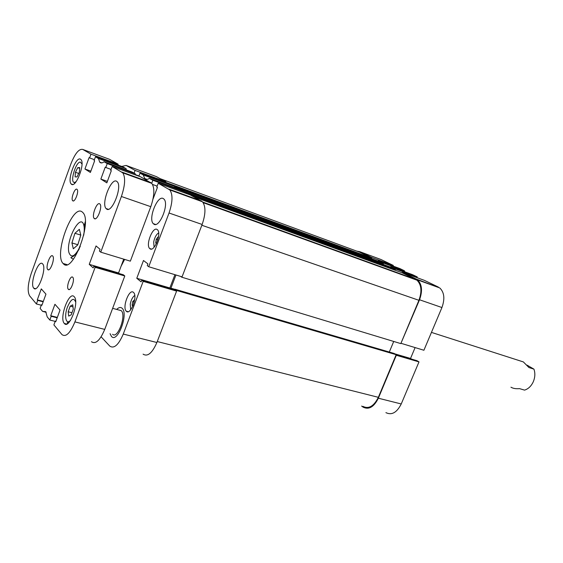 <?xml version="1.0" encoding="UTF-8"?>
<svg xmlns="http://www.w3.org/2000/svg" width="563" height="563" viewBox="0 0 563 563"><rect width="100%" height="100%" fill="white"/><g stroke="black" fill="none" stroke-linecap="round" stroke-linejoin="round"><path stroke-width="0.84" d="M393.009 266.067L393.284 265.412L381.024 259.522L359.673 251.64L371.735 257.481L371.538 257.945M404.396 270.754L399.955 268.614L378.301 260.662L382.678 262.787L404.396 270.754L404.896 271.88M416.944 277.65L417.246 276.926L412.63 274.709L390.792 266.714L395.339 268.924L395.142 269.403M438.415 287.102L424.418 280.374L402.418 272.351L416.226 279.037L439.78 287.953C444.32 292.352 445.037 298.883 441.934 307.532L419.534 299.769L400.983 343.205M401.285 343.388L423.904 350.256L441.934 307.532M415.107 347.582L410.533 358.455L411.637 359.131M361.622 406.064L363.1 407.14C368.864 409.991 373.945 407.014 378.35 398.21L401.236 403.967L418.992 361.896L417.028 360.707L395.923 354.535M401.236 403.967C396.866 412.588 391.757 415.48 385.908 412.637M418.992 361.896L396.317 355.274L378.35 398.21M419.534 299.769C422.686 290.944 422.032 284.315 417.57 279.888L416.226 279.037M402.418 272.351L402.214 272.837M390.792 266.714L390.11 266.961M382.953 263.491L382.678 262.787M378.301 260.662L378.111 261.133M359.673 251.64L356.731 251.126M417.246 276.926L395.339 268.924M393.284 265.412L371.735 257.481M394.825 353.86L410.533 358.455M383.656 264.589L383.086 263.554L174.72 187.205M174.959 187.718L174.826 187.261M383.086 263.554L377.886 261.028L143.284 174.966L144.712 178.534C145.908 179.752 147.471 179.696 149.399 178.358L181.012 189.928L184.636 191.892L184.305 192.771M176.36 290.916L176.543 290.438L174.973 289.22L174.748 289.818M171.954 289.002L170.92 288.186L174.917 289.361M175.959 274.997L170.92 288.186M181.786 276.764L181.638 277.151L180.66 276.426M189.435 196.621L189.288 196.994M184.418 192.469L184.502 192.842M165.874 182.398L371.756 258.051L359.848 252.273L160.279 178.71M371.756 258.051L371.503 258.684M184.608 192.567L395.374 269.515L389.969 266.897L184.214 191.659M395.374 269.515L395.085 270.212M202.736 202.068L415.585 279.325L401.975 272.717L193.855 196.881M415.585 279.325L416.937 280.177C421.455 284.66 422.116 291.374 418.921 300.311L201.843 225.256M181.638 277.151L400.814 343.606L418.921 300.311M393.72 341.452L389.3 352.037M157.253 341.551L378.35 397.323L396.176 354.69L394.184 353.465L174.973 289.22M378.35 397.323C373.881 406.24 368.737 409.259 362.903 406.373M176.543 290.438L396.176 354.69M157.851 239.845L156.247 239.324L158.083 236.896L158.456 237.227M156.444 243.547L155.669 242.857L156.247 239.324M156.627 243.16L155.669 242.857M134.226 302.049L132.713 301.627L134.691 299.593M132.875 306.047L132.115 305.195L132.713 301.627M133.121 305.47L132.115 305.195M153.776 224.081C159.301 228.662 169.428 203.996 163.974 199.119L163.361 198.626C157.626 194.58 147.907 218.866 153.291 223.673L153.776 224.081M126.344 311.269C130.412 315.766 137.97 296.293 133.6 292.514L133.473 292.387C129.293 288.2 121.96 307.454 126.288 311.205L126.344 311.269M149.941 248.755C154.149 252.506 161.792 233.603 157.556 229.852L157.19 229.535C152.862 226.094 145.451 244.778 149.645 248.494L149.941 248.755M111.467 336.428L111.523 336.491C117.498 343.507 128.723 313.908 122.171 308.32L122.08 308.235C120.595 306.948 118.793 307.335 116.696 309.39C118.793 307.335 120.595 306.948 122.08 308.235L122.171 308.32C128.723 313.908 117.498 343.507 111.523 336.491L110.081 333.683L111.467 336.428M184.636 191.892L152.84 180.273L149.399 178.358M143.284 174.966L139.997 173.144L138.864 176.191M138.808 178.225L138.66 178.612M135.085 170.413L126.112 165.438L156.43 176.627L165.909 181.758L135.085 170.413L134.064 173.151M126.112 165.438L121.742 166.437M123.262 334.056L156.887 342.508L176.599 291.099L175.079 289.91L141.756 280.163L143.192 281.345L123.262 334.056C118.589 344.915 114.099 348.94 109.806 346.125L101.122 336.815M141.756 280.163L141.116 281.859L136.781 278.277L143.481 260.5L147.9 263.899L147.26 265.602L148.716 266.728L182.06 276.848L202.145 224.468L169.034 213.004L148.716 266.728M169.034 213.004C172.7 202.18 172.954 194.488 169.794 189.914L158.217 183.249L156.788 187.071L157.422 187.43L152.995 199.105M152.84 180.273L151.714 183.299M121.066 266.271L124.62 259.416M139.997 173.144L171.096 184.565L174.558 186.437L174.854 187.676M158.217 183.249L190.294 194.953L202.476 201.786C205.861 206.354 205.748 213.912 202.145 224.468M170.716 288.636L169.857 287.967L174.931 274.688M156.887 342.508C152.235 353.1 147.64 356.977 143.093 354.148M165.909 181.758L165.606 182.546M143.192 281.345L176.599 291.099M169.857 287.967L136.781 278.277M138.962 175.93L135.113 174.53M157.147 186.114L152.524 184.439M118.997 310.051L121.256 310.649C126.605 315.174 117.702 339.369 112.579 334.302M510.944 387.203C513.104 388.484 515.961 388.963 519.515 388.632L524.554 390.117C528.284 388.956 531.176 386.204 533.231 381.876C535.11 377.435 535.343 373.192 533.935 369.138L528.931 367.548L523.358 361.925L519.726 360.763M526.961 365.098L533.935 369.138M72.782 200.801C74.809 202.722 79.165 191.357 77.131 189.435L76.976 189.295C74.914 187.486 70.628 198.767 72.648 200.674L72.782 200.801M68.327 289.283C70.516 291.979 75.168 279.558 72.803 277.334L72.747 277.277C70.516 274.709 65.948 287.031 68.299 289.248L68.327 289.283M47.756 269.543C50.058 272.429 55.258 258.382 52.746 256.052L52.69 255.989C50.339 253.273 45.244 267.193 47.728 269.515L47.756 269.543M94.345 218.585C97.096 221.189 102.74 206.734 99.989 204.095L99.757 203.883C96.935 201.463 91.417 215.777 94.141 218.395L94.345 218.585M63.337 263.73C72.254 274.66 92.663 221.801 82.916 212.624L82.261 212.012C72.536 203.37 53.64 254.483 63.098 263.484L63.337 263.73M33.766 288.172L33.801 288.207C37.798 293.555 47.116 268.023 42.64 263.92L42.591 263.864C38.474 258.881 29.41 283.935 33.766 288.172M106.541 208.972C111.805 213.708 122.523 186.888 117.322 181.863L116.738 181.349C111.242 177.246 100.974 203.588 106.083 208.556L106.541 208.972M71.487 184.263C75.794 188.211 85.302 163.664 81.002 159.603L80.572 159.238C76.082 155.81 66.92 179.942 71.156 183.96L71.487 184.263M64.295 323.415L64.337 323.465C69.242 329.925 79.679 301.838 74.232 296.75L74.161 296.673C69.115 290.663 58.995 318.172 64.295 323.415M135.359 173.876L107.23 163.594L104.071 161.764L132.023 171.996L135.359 173.876L135.021 174.79M98.469 158.527L95.457 156.781L122.917 166.866L126.098 168.661L98.469 158.527L99.693 162.116C100.77 163.319 102.227 163.2 104.071 161.764M95.457 156.781L94.077 160.568L94.612 160.877L90.383 172.454L84.936 169.006L89.088 157.612L89.601 157.914L90.96 154.178L82.761 149.434C79.01 148.604 75.048 153.446 70.875 163.96L31.289 273.337C27.798 283.984 27.249 291.486 29.635 295.849L36.412 303.964L37.714 300.382L37.285 299.875L41.289 288.889L45.955 294.153L41.887 305.301L41.444 304.78L40.121 308.411L42.605 311.381L45.702 311.628L47.222 316.92L49.825 320.037L51.198 316.293L50.726 315.737L54.935 304.28L60.044 310.044L55.765 321.684L55.28 321.114L53.886 324.9L61.993 334.612C65.913 337.392 70.22 333.155 74.914 321.895L104.739 329.397L124.789 275.969L123.403 274.793L93.838 266.144L93.184 267.897L89.25 264.357L96.048 245.954L100.073 249.296L99.419 251.056L100.756 252.175L121.39 196.494C125.148 185.297 125.612 177.415 122.783 172.848L112.164 166.451L110.707 170.406L111.291 170.751L106.836 182.855L100.861 179.076L105.232 167.162L105.795 167.5L107.23 163.594M124.789 275.969L95.14 267.312L74.914 321.895M95.14 267.312L93.838 266.144M46.173 312.289L42.605 311.381M126.098 168.661L126.33 169.913M112.164 166.451L140.567 176.81L151.785 183.376C154.825 187.951 154.494 195.713 150.793 206.684L121.39 196.494M100.756 252.175L130.349 261.155L150.793 206.684M119.349 273.611L118.575 272.942L123.733 259.149M104.739 329.397C100.059 340.411 95.64 344.514 91.48 341.713M82.761 149.434L109.468 159.294L118.153 164.185L117.85 165.008M55.188 321.367L49.825 320.037M41.289 305.216L36.412 303.964M118.153 164.185L90.96 154.178M43.168 301.796L37.714 300.382M43.302 301.437L37.285 299.875M42.021 304.928L41.444 304.78M57.194 317.799L51.198 316.293M57.335 317.405L50.726 315.737M55.913 321.269L55.28 321.114M118.575 272.942L89.25 264.357M90.868 171.124L84.936 169.006M94.408 159.667L89.601 157.914M107.378 181.377L100.861 179.076M111.073 169.414L105.795 167.5M75.442 172.292L77.743 167.647L79.707 167.584L79.355 172.215L77.032 176.881L75.083 176.895L75.442 172.292L78.743 173.453M79.65 168.323L77.743 167.647M68.679 316.096L68.186 311.761L70.213 306.138L72.747 304.808L73.26 309.143L71.212 314.816L68.679 316.096M71.965 312.732L68.186 311.761M72.993 306.863L70.213 306.138M74.921 233.272L79.348 229.324L80.798 235.123L77.757 244.94L73.31 248.797L71.923 242.934L74.921 233.272L80.79 235.095M77.821 244.722L71.923 242.934M158.667 232.885C156.296 234.391 154.642 237.445 153.685 242.041L154.079 247.256M134.754 295.455C132.629 296.94 131.123 299.826 130.25 304.111L130.679 309.777M168.78 189.112L201.413 200.97M121.868 172.067L150.814 182.581M82.001 164.009L80.326 162.06C75.674 161.806 69.601 182.876 74.45 182.461L76.125 181.659M68.046 323.253L67.764 322.993C66.511 323.338 67.25 322.719 69.981 321.128M75.66 302.057C73.753 297.243 71.001 298.946 67.405 307.159C63.879 316.392 66.089 325.653 70.657 320.136M83.683 235.257C84.401 231.133 84.457 227.818 83.845 225.313C80.826 212.103 65.582 240.359 68.932 252.597C71.262 258.572 75.048 256.489 80.284 246.334M73.45 259.191L71.628 258.248C70.783 257.798 70.692 257.481 71.36 257.298C70.727 257.256 74.436 257.58 79.27 248.797M417.57 279.888L439.78 287.953M203.18 202.659L416.937 280.177M169.794 189.914L202.476 201.786M147.056 179.386L144.712 178.534M151.433 249.064L149.645 248.494M128.146 311.705L126.288 311.205M155.55 224.433L153.291 223.673M431.441 332.395L523.358 361.925M35.49 288.664L33.801 288.207M66.68 324.049L64.337 323.465M122.783 172.848L151.785 183.376M101.854 162.904L99.693 162.116M72.74 184.502L71.156 183.96M108.279 209.288L106.083 208.556M67.004 264.61L63.098 263.484M95.281 218.768L94.141 218.395M48.692 269.783L47.728 269.515M69.284 289.523L68.299 289.248M73.415 200.928L72.648 200.674M121.256 310.649L112.642 308.348M74.175 183.763L75.555 182.391M85.287 221.688L84.485 224.574L84.366 231.921"/></g></svg>
